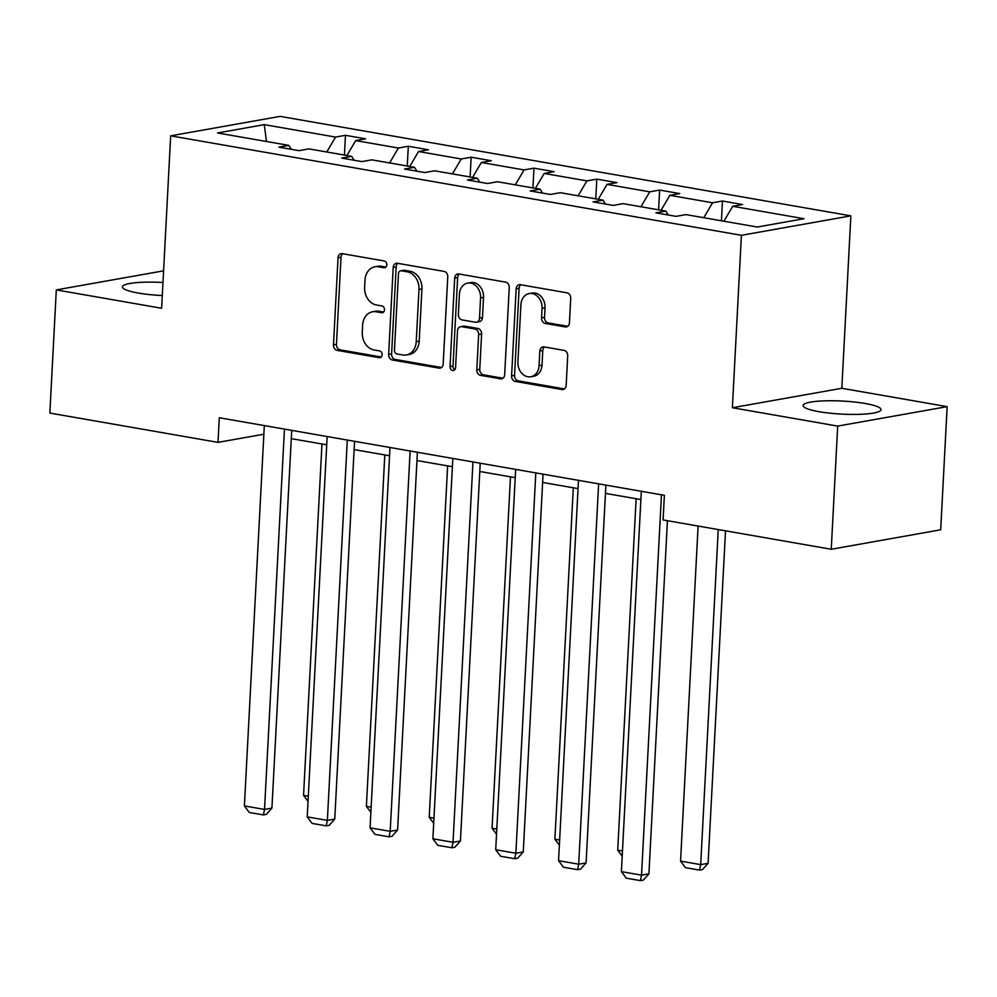 <?xml version="1.0" encoding="UTF-8"?>
<svg xmlns="http://www.w3.org/2000/svg" width="997" height="997" viewBox="0 0 997 997"><rect width="100%" height="100%" fill="white"/><g stroke="black" fill="none" stroke-linecap="round" stroke-linejoin="round"><path stroke-width="1.5" d="M386.848 264.841A3.44 2.754 -100.1 0 0 384.256 260.977L342.258 253.649A4.91 3.926 -100.1 0 0 341.136 253.649A4.91 3.926 -100.1 0 0 338.045 257.799L333.484 344.837A4.91 3.926 -100.1 0 0 337.185 350.371L379.196 357.686A3.44 2.754 -100.1 0 0 379.969 357.686A3.44 2.754 -100.1 0 0 382.138 354.782A3.44 2.754 -100.1 0 0 379.545 350.919L374.112 349.972A15.715 12.575 -100.1 0 1 362.272 332.288L362.646 325.034A15.715 12.575 -100.1 0 1 372.554 311.774A15.715 12.575 -100.1 0 1 376.118 311.774L381.552 312.722A3.44 2.754 -100.1 0 0 382.325 312.722A3.44 2.754 -100.1 0 0 384.493 309.818A3.44 2.754 -100.1 0 0 381.901 305.942L376.467 304.995A15.715 12.575 -100.1 0 1 364.628 287.323L365.014 280.07A15.715 12.575 -100.1 0 1 374.909 266.797A15.715 12.575 -100.1 0 1 378.474 266.797L383.907 267.744A3.44 2.754 -100.1 0 0 384.68 267.744A3.44 2.754 -100.1 0 0 386.848 264.841M865.147 403.486A39.033 6.543 3 0 0 824.619 400.844A39.033 6.543 3 0 0 803.096 405.542A39.033 6.543 3 0 0 818.998 411.686A39.033 6.543 3 0 0 859.526 414.328A39.033 6.543 3 0 0 881.049 409.63A39.033 6.543 3 0 0 865.147 403.486M162.985 282.487A39.033 6.543 3 0 0 122.394 286.912A39.033 6.543 3 0 0 138.309 293.056A39.033 6.543 3 0 0 162.299 295.536M565.224 326.916A4.91 3.926 -100.1 0 0 566.346 326.916A4.91 3.926 -100.1 0 0 569.437 322.766L570.72 298.352A4.91 3.926 -100.1 0 0 567.019 292.831L520.359 284.693A4.91 3.926 -100.1 0 0 519.25 284.693A4.91 3.926 -100.1 0 0 516.159 288.843L511.598 375.881A4.91 3.926 -100.1 0 0 515.299 381.415L561.947 389.54A4.91 3.926 -100.1 0 0 563.056 389.54A4.91 3.926 -100.1 0 0 566.159 385.39L567.704 355.892A4.91 3.926 -100.1 0 0 564.003 350.371L544.038 346.894A4.91 3.926 -100.1 0 0 542.916 346.894A4.91 3.926 -100.1 0 0 539.826 351.044L539.065 365.662A13.135 10.506 -100.1 0 1 530.778 376.754A13.135 10.506 -100.1 0 1 517.904 361.986L520.908 304.671A13.135 10.506 -100.1 0 1 529.183 293.579A13.135 10.506 -100.1 0 1 542.069 308.36L541.558 317.918A4.91 3.926 -100.1 0 0 545.259 323.439L565.224 326.916L567.38 326.53M732.371 407.736L837.692 426.093L831.249 549.26L940.694 529.793L947.15 406.639L841.817 388.282L850.865 215.851L741.407 235.304L732.371 407.736L841.817 388.282M163.595 270.835L56.306 289.903L161.626 308.26L170.674 135.829L741.407 235.304M56.306 289.903L49.85 413.07L218.007 442.369L263.869 434.218M831.249 549.26L663.08 519.948L664.376 495.31L219.303 417.743L218.007 442.369M447.765 276.917A4.91 3.926 -100.1 0 0 444.064 271.396L397.404 263.27A4.91 3.926 -100.1 0 0 396.295 263.27A4.91 3.926 -100.1 0 0 393.204 267.408L388.643 354.458A4.91 3.926 -100.1 0 0 392.344 359.979L438.992 368.117A4.91 3.926 -100.1 0 0 440.101 368.117A4.91 3.926 -100.1 0 0 443.191 363.967L447.765 276.917M458.882 273.976L505.541 282.114A4.91 3.926 -100.1 0 1 509.243 287.635L504.681 374.685A4.91 3.926 -100.1 0 1 501.578 378.823A4.91 3.926 -100.1 0 1 500.469 378.823L480.504 375.346A4.91 3.926 -100.1 0 1 476.803 369.825L478.647 334.518A4.91 3.926 -100.1 0 0 474.958 328.998L461.711 326.692A4.91 3.926 -100.1 0 0 460.589 326.692A4.91 3.926 -100.1 0 0 457.498 330.83L455.579 367.581A3.44 2.754 -100.1 0 1 453.411 370.485A3.44 2.754 -100.1 0 1 450.046 366.622L454.682 278.126A4.91 3.926 -100.1 0 1 457.773 273.976A4.91 3.926 -100.1 0 1 458.882 273.976M837.692 426.093L947.15 406.639M757.259 227.029L685.961 214.604L676.053 216.361L655.914 212.847L665.822 211.09L623.137 203.65L613.217 205.407L593.078 201.905L602.998 200.135L560.302 192.695L550.394 194.452L530.254 190.95L540.162 189.193L497.466 181.741L487.558 183.51L467.419 179.996L477.326 178.239L434.63 170.799L424.722 172.556L404.583 169.041L414.49 167.284L371.794 159.844L361.886 161.601L341.747 158.099L351.654 156.33L308.958 148.889L299.05 150.659L278.911 147.145L288.818 145.388L217.533 132.962L264.267 124.65L335.565 137.075L345.473 135.318L365.612 138.82L355.705 140.589L398.401 148.03L408.309 146.26L428.448 149.774L418.541 151.532L461.225 158.972L471.145 157.214L491.284 160.729L481.364 162.486L524.061 169.926L533.968 168.169L554.108 171.671L544.2 173.441L586.897 180.881L596.804 179.124L616.944 182.625L607.036 184.383L649.732 191.835L659.64 190.066L679.78 193.58L669.872 195.337L712.568 202.777L722.476 201.02L742.615 204.535L732.708 206.292L803.993 218.717L757.259 227.029M850.865 215.851L280.12 116.375L170.674 135.829M703.77 217.707L712.568 202.777M661.073 210.255L669.872 195.337M668.227 214.991L665.822 211.09M640.934 206.753L649.732 191.835M598.237 199.313L607.036 184.383M605.391 204.049L602.998 200.135M578.098 195.798L586.897 180.881M535.401 188.358L544.2 173.441M542.555 193.094L540.162 189.193M515.262 184.844L524.061 169.926M472.566 177.404L481.364 162.486M479.719 182.139L477.326 178.239M452.426 173.902L461.225 158.972M409.73 166.462L418.541 151.532M416.883 171.185L414.49 167.284M389.59 162.947L398.401 148.03M346.906 155.507L355.705 140.589M354.06 160.243L351.654 156.33M326.767 151.993L335.565 137.075M264.267 124.65L266.486 141.487M291.286 438.643L326.717 444.812M354.122 449.585L389.553 455.766M416.958 460.539L452.389 466.721M479.794 471.494L515.225 477.663M542.617 482.448L578.061 488.617M605.453 493.39L640.884 499.572M291.224 149.288L288.818 145.388M723.897 221.209L732.708 206.292M344.439 155.071L345.473 135.318M407.275 166.025L408.309 146.26M470.11 176.98L471.145 157.214M532.934 187.935L533.968 168.169M595.77 198.877L596.804 179.124M658.606 209.831L659.64 190.066M721.442 220.786L722.476 201.02M385.951 267.059L381.427 266.274A15.715 12.575 -100.1 0 0 377.863 266.274L374.909 266.797M372.554 311.774L375.508 311.238A15.715 12.575 -100.1 0 1 379.072 311.238L383.596 312.036M342.719 253.737A4.91 3.926 -100.1 0 0 341.011 257.276L336.45 344.314A4.91 3.926 -100.1 0 0 340.139 349.847L381.24 357.001M397.865 263.345A4.91 3.926 -100.1 0 0 396.158 266.884L391.597 353.935A4.91 3.926 -100.1 0 0 395.298 359.456L441.484 367.507M401.405 270.798A3.44 2.754 -100.1 0 0 400.62 270.798A3.44 2.754 -100.1 0 0 398.451 273.701L394.451 350.097A3.44 2.754 -100.1 0 0 397.043 353.972L402.776 354.969A15.715 12.575 -100.1 0 0 406.34 354.969A15.715 12.575 -100.1 0 0 416.235 341.697L418.977 289.466A15.715 12.575 -100.1 0 0 407.137 271.795L401.405 270.798L404.358 270.262A3.44 2.754 -100.1 0 0 403.586 270.262L400.62 270.798M406.34 354.969L409.293 354.446A15.715 12.575 -100.1 0 0 419.201 341.173L416.235 341.697M404.358 270.262L410.091 271.271A15.715 12.575 -100.1 0 1 421.93 288.943L419.201 341.173M502.962 378.224L483.458 374.822L480.504 375.346M460.589 326.692L463.555 326.156A4.91 3.926 -100.1 0 1 464.664 326.156L477.912 328.474A4.91 3.926 -100.1 0 1 481.613 333.995L479.756 369.301A4.91 3.926 -100.1 0 0 483.458 374.822M459.343 274.063A4.91 3.926 -100.1 0 0 457.635 277.602L452.999 366.098A3.44 2.754 -100.1 0 0 454.794 369.675M480.566 297.891A13.135 10.506 -100.1 0 0 467.693 283.111A13.135 10.506 -100.1 0 0 459.418 294.202L458.358 314.391A4.91 3.926 -100.1 0 0 462.06 319.912L475.307 322.23A4.91 3.926 -100.1 0 0 476.416 322.23A4.91 3.926 -100.1 0 0 479.52 318.08L480.566 297.891L483.533 297.368A13.135 10.506 -100.1 0 0 470.659 282.587L467.693 283.111M476.416 322.23L479.383 321.695A4.91 3.926 -100.1 0 0 482.473 317.557L479.52 318.08M483.533 297.368L482.473 317.557M529.183 293.579L532.149 293.056A13.135 10.506 -100.1 0 1 545.023 307.836L544.524 317.382A4.91 3.926 -100.1 0 0 548.225 322.916L567.729 326.306M530.778 376.754L533.744 376.23A13.135 10.506 -100.1 0 0 542.019 365.139L539.065 365.662M544.499 346.968A4.91 3.926 -100.1 0 0 542.779 350.508L542.019 365.139M520.82 284.781A4.91 3.926 -100.1 0 0 519.113 288.32L514.552 375.358A4.91 3.926 -100.1 0 0 518.253 380.879L564.439 388.93M308.31 796.242L303.549 795.407L321.969 443.989M303.549 795.407L308.036 801.389M284.457 429.096L264.529 809.439L271.919 808.118L291.722 430.368M264.317 425.582L244.39 805.925L264.529 809.439L263.395 814.923L249.287 812.468L244.39 805.925M271.919 808.118L266.349 814.399L263.395 814.923M371.133 807.184L366.385 806.361L384.805 454.944M366.385 806.361L370.872 812.331M433.969 818.138L429.221 817.316L447.641 465.886M429.221 817.316L433.707 823.285M347.292 440.051L327.365 820.394L334.755 819.073L354.558 441.31M327.153 436.536L307.226 816.879L327.365 820.394L326.218 825.877L312.123 823.41L307.226 816.879M334.755 819.073L329.184 825.342L326.218 825.877M410.128 451.005L390.201 831.336L397.591 830.027L417.394 452.264M389.989 447.491L370.061 827.834L390.201 831.336L389.054 836.819L374.959 834.364L370.061 827.834M397.591 830.027L392.02 836.296L389.054 836.819M496.805 829.093L492.057 828.258L510.476 476.84M492.057 828.258L496.531 834.24M472.964 461.947L453.024 842.291L460.427 840.982L480.218 463.219M452.825 458.446L432.885 838.776L453.024 842.291L451.89 847.774L437.795 845.319L432.885 838.776M460.427 840.982L454.844 847.251L451.89 847.774M559.641 840.047L554.893 839.212L573.3 487.795M554.893 839.212L559.367 845.194M535.8 472.902L515.86 853.245L523.263 851.924L543.053 474.173M515.661 469.388L495.721 849.731L515.86 853.245L514.726 858.729L500.631 856.273L495.721 849.731M523.263 851.924L517.68 858.205L514.726 858.729M622.477 850.989L617.716 850.167L636.136 498.737M617.716 850.167L622.203 856.136M598.624 483.857L578.696 864.187L586.086 862.879L605.889 485.115M578.484 480.342L558.557 860.685L578.696 864.187L577.562 869.671L563.467 867.216L558.557 860.685M586.086 862.879L580.516 869.147L577.562 869.671M718.251 529.557L700.692 864.623L680.552 861.121L698.112 526.055M708.094 863.315L702.511 869.583L699.558 870.107L700.692 864.623L708.094 863.315L725.517 530.828M699.558 870.107L685.462 867.652L680.552 861.121M661.46 494.811L641.532 875.142L648.922 873.833L667.429 520.708M641.32 491.297L621.393 871.64L641.532 875.142L640.398 880.625L626.29 878.17L621.393 871.64M648.922 873.833L643.352 880.102L640.398 880.625M381.427 266.274L378.474 266.797M383.06 312.447L381.552 312.722M379.072 311.238L376.118 311.774M380.704 357.425L379.196 357.686M340.139 349.847L337.185 350.371M336.45 344.314L333.484 344.837M341.011 257.276L338.045 257.799M385.415 267.47L383.907 267.744M441.148 367.731L438.992 368.117M395.298 359.456L392.344 359.979M391.597 353.935L388.643 354.458M396.158 266.884L393.204 267.408M421.93 288.943L418.977 289.466M410.091 271.271L407.137 271.795M502.625 378.449L500.469 378.823M479.756 369.301L476.803 369.825M481.613 333.995L478.647 334.518M477.912 328.474L474.958 328.998M464.664 326.156L461.711 326.692M452.999 366.098L450.046 366.622M457.635 277.602L454.682 278.126M548.225 322.916L545.259 323.439M544.524 317.382L541.558 317.918M545.023 307.836L542.069 308.36M542.779 350.508L539.826 351.044M564.103 389.154L561.947 389.54M518.253 380.879L515.299 381.415M514.552 375.358L511.598 375.881M519.113 288.32L516.159 288.843"/></g></svg>

